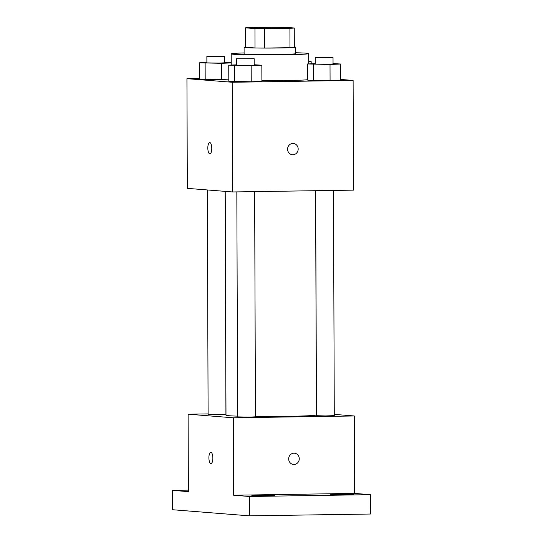 <?xml version="1.0" encoding="UTF-8"?>
<svg xmlns="http://www.w3.org/2000/svg" width="543" height="543" viewBox="0 0 543 543"><rect width="100%" height="100%" fill="white"/><g stroke="black" fill="none" stroke-linecap="round" stroke-linejoin="round"><path stroke-width="0.81" d="M276.631 28.467A19.365 0.604 179.8 0 1 250.479 27.992A19.365 0.604 179.8 0 1 269.844 27.326A19.365 0.604 179.8 0 1 289.209 27.856A19.365 0.604 179.8 0 1 276.631 28.467M294.258 28.005L284.736 27.252A24.998 0.774 179.8 0 0 275.22 27.15L249.766 27.537A24.998 0.774 179.8 0 0 245.429 27.842L254.959 28.603A24.998 0.774 179.8 0 0 264.475 28.704L289.921 28.317A24.998 0.774 179.8 0 0 294.258 28.005L294.326 47.37A24.998 0.774 179.8 0 1 289.989 47.675L289.921 28.317M245.429 27.842L245.497 47.2L255.027 47.96L254.959 28.603M289.989 47.675L264.543 48.062L264.475 28.704M264.543 48.062A24.998 0.774 179.8 0 1 255.027 47.96M245.497 47.112A25.826 0.801 -0.2 0 0 244.092 47.377A25.826 0.801 -0.2 0 0 245.728 47.648A25.826 0.801 -0.2 0 0 274.514 48.055A25.826 0.801 -0.2 0 0 295.738 47.193A25.826 0.801 -0.2 0 0 294.326 46.936M295.738 47.193L295.759 53.648A25.826 0.801 179.8 0 1 278.987 54.456A25.826 0.801 179.8 0 1 245.748 54.103A25.826 0.801 179.8 0 1 244.112 53.825L244.092 47.377M295.752 52.752A38.736 1.201 179.8 0 1 308.668 53.601A38.736 1.201 179.8 0 1 283.507 54.816A38.736 1.201 179.8 0 1 231.203 53.872A38.736 1.201 179.8 0 1 244.106 52.929M307.657 79.706A38.736 1.201 179.8 0 1 283.602 80.629A38.736 1.201 179.8 0 1 261.896 80.751M206.883 62.499L199.254 62.812L199.308 78.945L205.186 79.414L228.807 79.149L221.727 79.441L221.673 63.307L231.23 62.913M199.308 78.477L186.935 78.66L232.187 82.258L353.113 80.432L340.739 79.448M236.388 64.841L228.752 65.16L228.813 81.287L251.233 81.783L261.896 81.348L261.841 65.214L254.205 64.746M315.232 63.653L307.596 63.965L307.657 80.099L330.076 80.595L340.739 80.154L340.685 64.02L333.049 63.551M186.935 78.66L187.321 188.36L232.574 191.957L232.187 82.258M211.777 148.375A5.647 1.975 89.1 0 1 209.883 153.866A5.647 1.975 89.1 0 1 207.82 148.246A5.647 1.975 89.1 0 1 209.713 142.565A5.647 1.975 89.1 0 1 211.777 148.375M232.574 191.957L353.5 190.131L353.113 80.432M293.335 143.467A5.647 5.287 -85.5 0 1 298.175 149.271A5.647 5.287 -85.5 0 1 292.908 154.748A5.647 5.287 -85.5 0 1 292.439 154.735A5.647 5.287 -85.5 0 1 287.614 148.68A5.647 5.287 -85.5 0 1 293.335 143.467A5.647 5.287 -85.5 0 1 298.175 149.271A5.647 5.287 -85.5 0 1 292.908 154.748A5.647 5.287 -85.5 0 1 292.439 154.735M209.883 153.866A5.647 1.975 89.1 0 1 207.826 148.246A5.647 1.975 89.1 0 1 209.713 142.565M315.605 190.702L316.386 414.933A45.191 1.405 179.8 0 1 287.037 416.345A45.191 1.405 179.8 0 1 255.434 416.461M237.617 416.142A45.191 1.405 179.8 0 1 226.003 415.246L225.223 191.374M315.673 190.702L316.46 415.694L325.372 415.945L334.278 415.633L333.49 190.43M225.155 191.367L225.929 414.479L208.112 414.54L207.331 189.948M254.647 191.625L255.434 416.827L249.651 417.105L237.617 416.888L236.829 191.889M208.112 413.902L188.109 414.2L233.361 417.798L354.287 415.972L334.278 414.384M233.361 417.798L233.633 495.23L249.468 496.492L249.536 515.85L172.606 509.734L172.538 490.377L188.38 491.632L188.109 414.2M212.856 458.102A5.647 1.975 89.1 0 1 210.962 463.593A5.647 1.975 89.1 0 1 208.899 457.973A5.647 1.975 89.1 0 1 210.793 452.299A5.647 1.975 89.1 0 1 212.856 458.102M249.536 515.85L370.462 514.024L370.394 494.666L354.559 493.404L354.287 415.972M233.633 495.23L354.559 493.404M294.415 453.201A5.647 5.287 -85.5 0 1 299.254 458.998A5.647 5.287 -85.5 0 1 293.987 464.475A5.647 5.287 -85.5 0 1 293.519 464.462A5.647 5.287 -85.5 0 1 288.7 458.407A5.647 5.287 -85.5 0 1 294.415 453.201A5.647 5.287 -85.5 0 1 299.254 458.998A5.647 5.287 -85.5 0 1 293.987 464.475A5.647 5.287 -85.5 0 1 293.519 464.462M210.969 463.593A5.647 1.975 89.1 0 1 208.906 457.973A5.647 1.975 89.1 0 1 210.799 452.299M188.373 490.139L172.538 490.377M273.747 495.426A11.308 0.353 179.8 0 1 274.466 495.549A11.308 0.353 179.8 0 1 263.158 495.942A11.308 0.353 179.8 0 1 251.843 495.63A11.308 0.353 179.8 0 1 261.142 495.25A11.308 0.353 179.8 0 1 273.747 495.426M352.59 494.239A11.308 0.353 179.8 0 1 353.31 494.361A11.308 0.353 179.8 0 1 342.002 494.748A11.308 0.353 179.8 0 1 330.687 494.435A11.308 0.353 179.8 0 1 339.986 494.062A11.308 0.353 179.8 0 1 352.59 494.239M249.468 496.492L370.394 494.666M307.596 63.965L330.022 64.461L340.685 64.02M333.029 57.51L333.049 63.965L327.266 64.244L315.232 64.026L315.211 57.572L333.029 57.51L315.211 57.572M307.657 80.099L313.535 80.568L313.481 64.434M313.535 80.568L330.076 80.595L330.022 64.461M330.076 80.595L340.739 80.154M308.695 61.78L311.18 61.678L308.695 61.481M311.187 63.816L311.18 61.678M228.752 65.16L251.178 65.655L261.841 65.214M254.185 58.698L254.205 65.153L248.422 65.431L236.388 65.214L236.368 58.766L254.185 58.698L236.368 58.766M228.813 81.287L234.691 81.755L234.63 65.622M234.691 81.755L251.233 81.783L251.178 65.655M251.233 81.783L261.896 81.348M199.254 62.812L221.673 63.307M231.23 62.778L224.7 62.397M224.68 56.357L224.7 62.812L218.917 63.09L206.883 62.873L206.863 56.418L224.68 56.357L206.863 56.418M199.308 78.945L205.186 79.414L205.132 63.28M205.186 79.414L221.727 79.441M308.702 63.918L308.668 53.601M231.237 65.051L231.203 53.872"/></g></svg>
